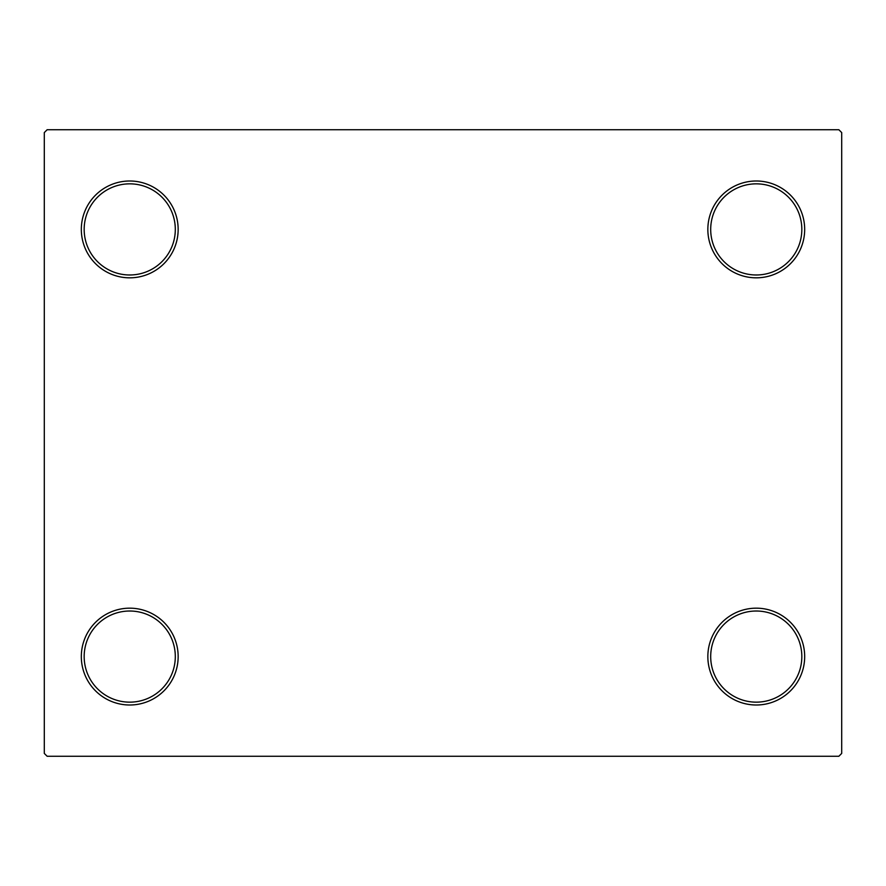 <?xml version="1.0" encoding="UTF-8"?>
<svg xmlns="http://www.w3.org/2000/svg" width="886" height="886" viewBox="0 0 886 886"><rect width="100%" height="100%" fill="white"/><g stroke="black" fill="none" stroke-linecap="round" stroke-linejoin="round"><path stroke-width="1.33" d="M707.848 656.592A48.409 48.409 0 0 0 756.267 705.001A48.409 48.409 0 0 0 804.676 656.592A48.409 48.409 0 0 0 756.267 608.173A48.409 48.409 0 0 0 707.848 656.592M801.83 656.592A45.563 45.563 0 0 1 756.267 702.155A45.563 45.563 0 0 1 710.694 656.592A45.563 45.563 0 0 1 756.267 611.019A45.563 45.563 0 0 1 801.83 656.592M707.848 229.408A48.409 48.409 0 0 0 756.267 277.827A48.409 48.409 0 0 0 804.676 229.408A48.409 48.409 0 0 0 756.267 180.999A48.409 48.409 0 0 0 707.848 229.408M801.83 229.408A45.563 45.563 0 0 1 756.267 274.981A45.563 45.563 0 0 1 710.694 229.408A45.563 45.563 0 0 1 756.267 183.845A45.563 45.563 0 0 1 801.83 229.408M81.324 229.408A48.409 48.409 0 0 0 129.733 277.827A48.409 48.409 0 0 0 178.152 229.408A48.409 48.409 0 0 0 129.733 180.999A48.409 48.409 0 0 0 81.324 229.408M175.306 229.408A45.563 45.563 0 0 1 129.733 274.981A45.563 45.563 0 0 1 84.17 229.408A45.563 45.563 0 0 1 129.733 183.845A45.563 45.563 0 0 1 175.306 229.408M81.324 656.592A48.409 48.409 0 0 0 129.733 705.001A48.409 48.409 0 0 0 178.152 656.592A48.409 48.409 0 0 0 129.733 608.173A48.409 48.409 0 0 0 81.324 656.592M175.306 656.592A45.563 45.563 0 0 1 129.733 702.155A45.563 45.563 0 0 1 84.17 656.592A45.563 45.563 0 0 1 129.733 611.019A45.563 45.563 0 0 1 175.306 656.592M838.854 129.733L47.146 129.733L44.3 132.579L44.3 753.421L47.146 756.267L838.854 756.267L841.7 753.421L841.7 132.579L838.854 129.733"/></g></svg>
